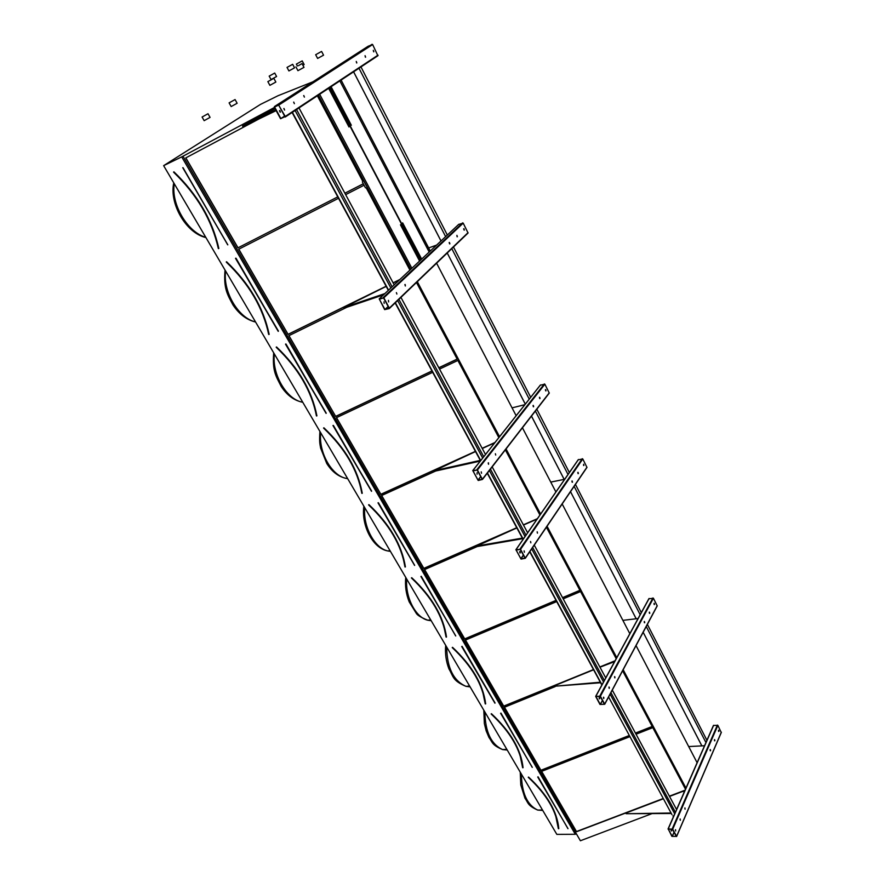 <?xml version="1.0" encoding="UTF-8"?>
<svg xmlns="http://www.w3.org/2000/svg" width="885" height="885" viewBox="0 0 885 885"><rect width="100%" height="100%" fill="white"/><g stroke="black" fill="none" stroke-linecap="round" stroke-linejoin="round"><path stroke-width="1.33" d="M312.947 81.785L278.056 95.713L260.444 104.419L163.636 165.65L181.724 156.877L274.427 107.483M181.724 156.877L575.305 834.278L556.82 834.367L163.636 165.65M671.162 829.732L671.217 830.971M671.914 836.358L668.219 828.946L672.7 829.212L676.582 836.347L671.914 836.358M685.975 788.104L623.162 669.713M721.22 732.481L717.868 725.346L713.432 725.457L676.627 809.631M697.103 762.693L636.038 645.596M616.768 657.655L547.063 526.254M629.821 633.682L562.174 503.974M540.591 514.063L506.054 448.949M555.902 491.949L522.438 427.776M499.549 436.692L417.311 281.684M516.143 415.707L436.593 263.188M410.751 269.317L318.323 95.093M430.254 251.03L341.079 80.037M279.461 110.68L280.191 112.196M280.545 118.701L274.295 107.24L278.388 104.651L285.247 116.455L280.545 118.701M528.268 777.207L528.312 777.362C546.808 794.63 556.831 811.733 558.391 828.67L558.667 828.714C557.063 811.689 547.007 794.52 528.456 777.218L528.312 777.329M541.653 771.355L576.566 831.723L663.308 798.701M669.48 796.345L684.935 790.471M576.544 831.513L663.208 798.524M669.392 796.168L685.045 790.205M629.766 736.696L541.565 771.388L576.566 831.723M685.488 789.199L652.809 727.636L636.049 734.218M512.338 739.019C518.4 749.02 521.84 758.567 522.67 767.66L522.814 767.793M491.197 713.996L491.319 713.852C510.368 731.674 520.9 749.628 522.902 767.737L522.869 767.793M504.472 707.237L541.012 770.437L629.235 735.712M635.519 733.234L652.278 726.64L622.609 670.753M541 770.238L629.147 735.546M635.43 733.068L652.19 726.474M555.216 686.583L504.384 707.281L541.012 770.437M452.29 647.61L452.423 647.477C471.993 665.841 483.022 684.658 485.5 703.918L485.257 703.907C482.779 684.713 471.782 665.962 452.268 647.632L452.235 647.521M465.499 640.054L503.797 706.274L593.536 669.724M599.93 667.124L614.942 661.006M503.797 706.086L593.459 669.569M599.853 666.958L615.075 660.763M556.687 601.601L465.41 640.087L503.797 706.274M616.203 658.683L580.56 591.534L563.192 598.857M433.727 604.411C440.608 615.606 444.724 626.469 446.084 637.001L446.217 637.134M411.437 577.861L411.625 577.872C431.758 596.822 443.319 616.546 446.317 637.067L446.283 637.145M424.623 569.553L464.802 639.036L556.101 600.517M562.617 597.773L579.974 590.45L546.41 527.217M464.813 638.859L556.023 600.373M562.539 597.629L579.896 590.306M477.269 546.543L424.523 569.597L464.802 639.036M391.358 531.863C398.77 543.788 403.306 555.459 404.987 566.887L405.12 567.019M368.602 504.826L368.802 504.793C389.511 524.362 401.657 545.083 405.23 566.942L405.164 567.031M381.678 495.512L423.893 568.491L516.796 527.858M523.422 524.96L537.217 518.931M423.904 568.336L516.729 527.726M523.356 524.827L537.372 518.698M435.708 471.008L381.579 495.556L423.893 568.491M539.927 515.015L505.346 449.868M346.61 455.288C354.708 468.099 359.775 480.754 361.832 493.255L361.976 493.399M323.644 428.119L323.788 427.975C345.117 448.208 357.883 469.979 362.076 493.31L361.998 493.41M336.51 417.643L380.915 494.394L475.477 451.472M482.225 448.407L494.792 442.71M380.937 494.25L475.422 451.361M482.17 448.297L494.969 442.489M432.665 372.331L336.422 417.687L380.915 494.394M498.83 437.599L457.877 360.449L439.535 369.089M298.975 373.89C308.091 387.884 313.921 401.878 316.465 415.85L316.708 415.906C311.83 390.982 298.4 368.06 276.408 347.13L276.275 347.296M288.952 335.647L335.714 416.47L431.991 371.069M438.86 367.828L457.202 359.188L416.481 282.481M335.758 416.337L431.935 370.981M438.805 367.74L457.147 359.089M346.887 307.25L288.864 335.692L335.714 416.47M245.875 284.03C257.679 300.469 265.29 317.25 268.708 334.364L268.852 334.519M226.294 261.916L236.914 272.879M238.806 249.172L288.112 334.408L386.148 286.331M393.15 282.89L399.677 279.693M288.167 334.287L386.114 286.253M393.106 282.824L399.876 279.505M338.524 198.284L238.707 249.227L288.112 334.408M364.089 185.23L345.648 194.645M409.91 270.102L366.357 188.062L410.009 270.014M576.367 833.869L182.996 156.191L576.367 833.869L575.305 834.278M685.93 788.192L623.117 669.79M616.723 657.732L547.007 526.332M540.536 514.141L505.988 449.027M499.494 436.77L417.244 281.751M237.921 247.866L337.76 196.879L237.921 247.866L185.75 157.917L258.807 119.032M344.896 193.24L363.337 183.814M317.461 95.657L362.684 181.148L317.339 95.735M651.548 813.791L580.394 840.75L576.367 833.803M344.873 193.195L363.315 183.77M185.85 157.862L237.999 247.778M173.604 172L173.659 172.21C197.023 194.623 211.924 220.044 218.363 248.475L218.518 248.63M368.193 46.23L372.64 44.549L377.895 55.744L285.213 117.041M284.937 116.698L280.844 118.557L274.604 106.985L278.698 105.083L284.948 116.687M293.754 102.074L294.329 103.656L293.754 102.074M365.605 57.171L365.062 55.689L365.605 57.171M303.798 95.536L304.363 97.107L303.798 95.536M356.821 62.912L356.268 61.419L356.821 62.912M283.963 108.457L284.539 110.061L283.963 108.457M373.846 51.784L373.304 50.312L373.846 51.784M280.401 112.141L279.815 110.548L280.401 112.141M293.665 102.162L294.384 103.667M365.062 55.689L365.405 57.215M303.699 95.624L304.418 97.107M356.268 61.419L356.622 62.957M283.864 108.545L284.594 110.061M373.304 50.312L373.658 51.817M275.036 108.589L242.545 125.991L242.955 126.721L276.142 110.625M242.545 125.991L275.733 109.873M458.651 224.425L463.198 223.12L468.065 233.009L389.267 308.577L384.654 309.606L379.223 298.865L383.836 297.802L389.444 308.411L468.065 233.009M389.079 308.234L384.953 309.518L379.377 299.241L383.537 297.902L389.112 308.212M384.001 301.851L384.178 303.389M396.391 292.614L396.878 294.052M457.346 236.726L456.914 235.366L457.346 236.726M404.887 284.55L405.33 285.988L404.887 284.55M449.879 243.829L449.436 242.457L449.879 243.829M388.449 300.358L388.615 301.907M464.371 230.045L463.939 228.695L464.371 230.045M456.914 235.366L457.102 236.782M405.175 284.483L405.352 285.988M449.16 242.567L449.624 243.895M463.674 228.806L464.127 230.1M540.315 385.185L544.872 384.201L549.275 393.095L482.469 479.338M478.221 480.466L472.833 470.566L477.424 469.99L482.458 479.438L478.221 480.466M482.093 479.305L477.966 480.101L472.966 470.909L477.126 470.046L482.126 479.25M477.07 472.756L477.092 474.205M488.199 462.944L488.553 464.282L488.199 462.944M540.027 398.515L539.662 397.254L540.027 398.515M495.379 453.74L495.711 455.067M533.655 406.702L533.29 405.418L533.655 406.702M481.197 471.904L481.551 473.254L481.197 471.904M546.012 390.827L545.658 389.577L546.012 390.827M488.498 462.833L488.531 464.271M539.43 397.343L539.739 398.593M533.047 405.507L533.356 406.779M481.23 471.86L481.528 473.243M545.426 389.666L545.735 390.904M578.248 459.791L582.784 458.961L586.976 467.413L525.336 558.147M521.099 559.099L515.977 549.718L520.557 549.331L525.325 558.28L521.099 559.099M524.971 558.158L520.845 558.756L516.11 550.039L520.258 549.386L525.004 558.103M519.705 551.609L519.938 552.97M530.535 541.52L530.856 542.815L530.535 541.52M578.37 473.563L578.049 472.347L578.37 473.563M537.151 531.852L537.472 533.135L537.151 531.852M572.484 482.181L572.153 480.953L572.484 482.181M524.086 550.935L524.407 552.24L524.086 550.935M583.912 465.455L583.58 464.238L583.912 465.455M520.291 552.848L519.971 551.543L520.291 552.848M530.58 541.465L530.812 542.804M577.817 472.424L578.071 473.641M537.195 531.797L537.427 533.124M571.92 481.031L572.175 482.27M524.141 550.868L524.374 552.229M583.58 464.238L583.613 465.532M648.948 598.802L653.407 598.227L657.234 605.904L604.709 704.272L599.975 704.438L595.66 696.395L600.406 696.218L604.676 704.084L657.201 605.716M604.355 704.161L600.262 704.416L595.981 696.539L600.107 696.241L604.389 704.106M599.178 697.524L599.3 698.829M608.98 687.114L609.256 688.331L608.98 687.114M649.767 613.283L649.49 612.143L649.767 613.283M614.599 676.671L614.876 677.877L614.599 676.671M644.734 622.653L644.457 621.491L644.734 622.653M603.515 697.292L603.78 698.508L603.515 697.292M654.502 604.466L654.225 603.327L654.502 604.466M599.676 698.696L599.41 697.468L599.676 698.696M609.057 687.014L609.179 688.298M649.28 612.21L649.446 613.382M614.666 676.571L614.809 677.844M644.247 621.569L644.413 622.752M603.592 697.181L603.714 698.475M654.026 603.404L654.181 604.555M676.251 836.402L672.202 836.358L668.319 829.212L672.401 829.212L676.284 836.336M680.089 819.101L680.322 820.251L680.089 819.101M714.881 740.712L714.637 739.628L714.881 740.712M684.868 808.049L685.101 809.189L684.868 808.049M710.578 750.668L710.345 749.573L710.578 750.668M675.443 829.831L675.675 830.993L675.443 829.831M718.93 731.342L718.686 730.258L718.93 731.342M671.604 830.827L671.372 829.676L671.604 830.827M680.178 818.968L680.233 820.196M714.449 739.705L714.549 740.822M684.946 807.928L685.012 809.133M710.157 749.639L710.246 750.768M675.532 829.699L675.587 830.938M718.498 730.335L718.609 731.441M399.445 279.914L393.194 282.979M386.192 286.408L343.789 307.515L344.154 308.179L383.515 294.838M343.789 307.515L384.853 293.588M436.582 245.112L428.639 247.944M494.671 442.865L482.27 448.496M475.522 451.56L434.723 470.566L435.055 471.152L480.278 461.085M434.723 470.566L480.301 460.388M524.849 404.677L512.05 407.874M537.118 519.075L523.466 525.048M516.84 527.936L476.805 546.012L477.126 546.565L522.659 538.688M476.805 546.012L522.349 538.102M564.674 479.283L550.758 482.093M614.599 661.626L599.975 667.202M593.581 669.801L555.514 685.311L554.995 686.196L600.583 682.755M554.995 686.196L600.307 682.224M638.074 618.538L622.874 620.363M684.503 791.456L682.457 791.511L669.525 796.434M663.352 798.779L626.558 812.784L626.126 813.713L671.306 813.492M626.126 813.713L671.051 813.016M704.526 745.756L688.685 746.553M707.004 740.457L647.366 624.379M641.371 612.708L575.449 484.405M569.387 472.59L536.819 409.202M530.701 397.288L453.474 246.992M447.334 235.034L360.947 66.895M706.02 742.692L646.238 626.491M640.22 614.809L574.133 486.352M568.048 474.537L535.381 411.049M529.241 399.124L451.792 248.608M445.631 236.627L358.967 68.211M701.882 745.889L643.163 632.255L701.849 745.9M636.193 618.77L570.526 491.662M564.188 479.382L531.487 416.083M525.303 404.113L447.224 252.988L525.281 404.146M441.007 240.952L353.591 71.762M671.969 814.665L608.592 696.993M529.75 551.764L601.844 685.034L529.739 551.775M523.046 539.396L487.259 473.243M480.511 460.775L395.141 302.947L480.533 460.753M388.316 290.335L292.083 112.439L388.338 290.324M676.66 809.686L612.287 690.079M605.794 678.021L534.263 545.105M527.67 532.836L492.171 466.882M485.511 454.525L400.938 297.382M394.19 284.837L298.964 107.893M675.487 812.375L610.927 692.634M604.422 680.554L532.659 547.472M526.044 535.193L490.434 469.138M483.752 456.748L398.892 299.351M392.11 286.784L296.53 109.508M674.702 813.813L610.108 694.161M603.526 681.959L531.708 548.888M525.026 536.52L489.383 470.488M482.668 458.043L397.653 300.535M390.86 287.946L295.07 110.47M636.171 618.77L570.515 491.684M564.154 479.382L531.465 416.116M440.984 240.974L353.569 71.785M601.988 684.78L529.916 551.521M523.223 539.131L487.447 472.988M480.71 460.532L395.363 302.725M388.548 290.125L292.36 112.262M672.921 815.937L673.773 815.926M523.057 539.374L487.27 473.221M328.623 88.279L348.978 126.964M400.462 224.768L419.567 261.053M410.806 269.261L318.39 95.049M322.959 104.242L334.453 125.858M346.334 148.293L334.607 125.77M406.248 261.031L410.563 269.494M384.333 219.923L406.06 260.467M373.216 198.959L384.234 219.325M357.794 169.887L373.105 198.362M318.102 95.237L322.693 103.667M346.212 147.662L357.684 169.267M362.684 181.148L362.408 182.067L365.383 187.675L366.335 188.062M235.078 99.562L229.104 102.87L235.078 99.562L237.136 103.257L231.162 106.554M208.008 113.756L210.066 117.384L204.158 120.659L202.09 117.019L207.997 113.745L202.09 117.019M292.669 64.306L287.028 67.415L292.669 64.306L294.55 67.835L288.908 70.933M274.726 73.068L276.585 76.508L271.053 79.561L269.173 76.11L274.715 73.057L269.173 76.11M421.658 259.095L402.631 222.876M351.345 125.272L331.056 86.675M341.013 80.081L430.198 251.086M301.995 63.587L303.998 67.36L297.935 70.667M298.477 65.656L301.984 63.576L298.477 65.656M273.841 78.334L275.855 82.051L269.881 85.347L267.856 81.619L273.841 78.322L267.856 81.619M321.62 51.474L323.556 55.18L317.615 58.432M321.299 51.573L315.668 54.726L321.299 51.573M302.205 60.888L296.387 64.096L302.205 60.888L304.13 64.528L302.924 65.335M675.454 812.308L668.153 828.957M538.058 776.82L567.949 828.681M537.748 777.019L568.015 828.648M558.335 828.504L555.736 816.025M548.91 801.655C554.641 811.147 557.804 820.141 558.402 828.637M528.577 777.085C547.162 794.42 557.229 811.6 558.8 828.659M521.387 774.109C521.763 793.093 527.206 805.073 537.704 810.074L542.759 810.45M500.943 713.1L532.239 767.383M500.622 713.299L532.294 767.35M522.604 767.538L520.103 755.602M522.659 767.704C520.657 749.683 510.169 731.784 491.164 714.007L491.142 713.907M491.452 713.719C510.523 731.563 521.066 749.551 523.068 767.682M484.891 712.038C485.212 731.784 491.12 744.296 502.591 749.573L507.238 750.038M462.058 646.338L495.069 703.011M461.727 646.537L494.914 703.177M485.201 703.73L482.878 692.623M473.995 673.352C480.433 683.917 484.195 694.083 485.268 703.852M452.545 647.333C472.147 665.73 483.199 684.57 485.677 703.863M446.704 647.079C446.98 667.677 453.397 680.764 465.975 686.351L470.09 686.86M421.26 576.301L455.687 635.972M420.928 576.5L455.742 635.928M443.993 627.078L446.062 636.979M411.757 577.728C431.913 596.7 443.496 616.469 446.505 637.012M406.691 579.033C405.219 597.375 415.662 617.52 427.787 620.219L431.194 620.717M378.426 502.757L414.634 565.294L378.006 502.846M414.589 565.427L378.028 502.813M378.083 502.957L414.645 565.382M403.328 558.866L404.954 566.865M368.934 504.638C389.677 524.241 401.834 544.994 405.407 566.887M364.742 507.68C362.938 526.697 374.676 548.313 387.94 550.979L390.44 551.388M333.391 425.431L371.457 491.186L332.97 425.53M371.634 491.087L332.992 425.486M333.037 425.641L371.49 491.308M360.781 488.044L361.799 493.222M323.611 427.953L323.622 428.152C344.907 448.33 357.628 470.046 361.81 493.299M323.921 427.82C345.294 448.087 358.071 469.891 362.264 493.266M320.691 432.754C318.5 452.512 331.798 475.831 346.334 478.42L347.672 478.663M285.977 344.022L326.056 413.251L285.545 344.121M326.233 413.151L285.567 344.077M316.166 414.401L316.421 415.784M276.551 346.975C298.577 367.939 312.029 390.893 316.907 415.85M274.383 354C271.761 374.51 286.851 399.766 302.758 402.266C294.24 400.617 287.05 395.329 281.198 386.446C275.998 376.07 272.27 371.423 273.686 352.816M235.985 258.199L278.255 331.189L235.543 258.298M278.222 331.355L235.576 258.254M235.554 258.42L278.432 331.078M268.841 334.53L268.952 334.408C263.321 307.77 249.161 283.609 226.471 261.927L226.306 262.126C248.939 283.753 263.066 307.847 268.675 334.408M226.615 261.772C249.349 283.477 263.531 307.681 269.162 334.364M225.642 271.109C222.655 291.652 238.552 318.268 255.522 321.919M218.495 248.652L218.827 248.464C212.367 219.9 197.399 194.357 173.925 171.845L173.604 172.221C196.99 194.645 211.891 220.077 218.329 248.519L218.584 248.63M227.733 244.846L182.764 167.696M174.268 183.737C170.882 204.291 187.664 232.379 205.774 237.313M183.018 167.696L227.655 244.758L183.018 167.696M227.821 244.824L182.819 167.807M173.925 171.845L173.77 172C197.211 194.49 212.157 219.989 218.617 248.508L218.827 248.464M368.248 46.186L274.394 106.598M372.087 44.283L278.388 104.651M372.64 44.549L278.996 104.939M378.017 55.147L285.247 116.455M284.66 116.046L280.844 118.557M284.704 116.123L280.943 118.612M275.213 106.687L274.582 107.096M458.817 224.27L379.223 298.865M462.656 222.865L383.249 297.504M463.198 223.12L383.836 297.802M468.032 232.666L389.4 308.046M388.172 306.442L384.953 309.518M388.227 306.531L385.052 309.562M540.525 384.92L472.833 470.566M544.363 383.935L476.871 469.692M544.872 384.201L477.424 469.99M549.253 392.829L482.413 479.161M480.688 476.606L477.966 480.101M480.743 476.694L478.055 480.157M578.458 459.503L515.977 549.718M582.275 458.695L520.015 549.043M582.784 458.961L520.557 549.331M586.954 467.18L525.292 558.037M523.356 555.072L520.845 558.756M523.411 555.183L520.944 558.811M649.125 598.459L595.87 696.241M652.92 597.972L599.875 695.92M653.407 598.227L600.406 696.218M614.942 677.102L614.644 677.656M609.334 687.545L609.024 688.11M603.869 697.712L603.548 698.287M602.397 700.444L600.262 704.416M602.453 700.555L600.351 704.46M713.642 725.313L668.219 828.946M717.392 725.081L672.191 828.924M717.868 725.346L672.7 829.212M721.341 732.194L676.582 836.347M674.016 832.177L672.202 836.358M674.082 832.287L672.29 836.413M329.696 87.571L420.497 260.179M319.64 94.219L411.868 268.266M420.74 259.958L329.983 87.383M429.181 252.037L339.829 80.867M542.483 809.985L537.704 810.074C527.371 805.461 528.433 803.027 524.971 798.204L520.789 784.94L520.236 772.151M506.828 749.341L502.591 749.573C491.728 744.993 492.624 742.36 488.929 737.382L486.153 730.811L484.36 723.554L483.807 710.19M469.592 686.019L465.975 686.351C452.323 680.598 453.507 676.549 448.927 668.861C446.04 661.316 444.967 653.484 445.686 645.353M411.47 578.027C431.548 596.933 443.075 616.613 446.062 637.045L446.305 637.111M430.674 619.832L427.787 620.219C421.006 617.487 417.134 615.13 416.171 613.139L409.202 601.877C406.06 593.957 404.91 585.804 405.75 577.429M368.636 504.959C389.3 524.484 401.414 545.138 404.965 566.931L405.208 566.997M389.975 550.614L387.94 550.979C372.419 548.28 361.168 525.037 363.868 506.209M347.385 478.177L346.334 478.42C338.49 476.749 331.952 471.738 326.72 463.408L320.647 448.153C319.828 443.673 319.242 441.98 319.905 431.426M285.556 344.232L326.089 413.383M276.209 347.152L276.242 347.318C298.179 368.193 311.575 391.059 316.443 415.895L316.675 415.983M255.588 322.029C246.705 319.894 239.182 314.208 233.009 304.993C227.589 294.782 223.418 288.897 225.033 270.08M205.917 237.567C185.773 233.009 169.146 203.329 173.759 182.863M378.039 55.6L285.291 116.931M540.337 385.097L485.489 454.481M483.73 456.704L472.745 470.599M549.275 393.095L482.458 479.438M578.259 459.669L527.626 532.77M526 535.115L515.866 549.762M586.976 467.413L525.325 558.28M648.926 598.625L605.738 677.899M604.355 680.432L595.705 696.318M657.234 605.904L604.709 704.272M713.432 725.457L676.571 809.532M675.399 812.209L668.031 829.035M721.364 732.337L676.605 836.502M231.173 106.565L229.104 102.87M288.919 70.944L287.028 67.415M297.946 70.689L295.933 66.906M317.626 58.443L315.668 54.726M297.382 65.966L296.387 64.096"/></g></svg>
